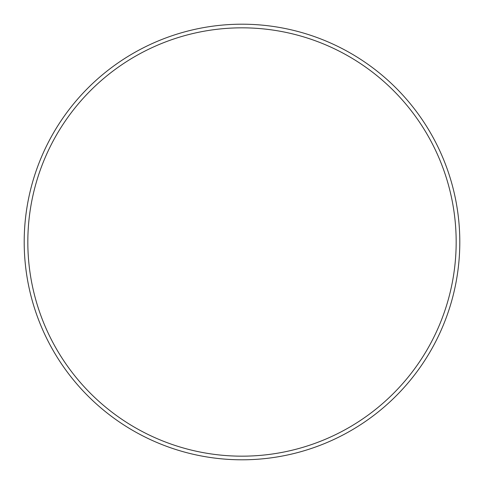 <?xml version="1.0" encoding="UTF-8"?>
<svg xmlns="http://www.w3.org/2000/svg" width="484" height="484" viewBox="0 0 484 484"><rect width="100%" height="100%" fill="white"/><g stroke="black" fill="none" stroke-linecap="round" stroke-linejoin="round"><path stroke-width="0.73" d="M456.17 242A214.17 214.17 0 0 0 242 27.83A214.17 214.17 0 0 0 27.83 242A214.17 214.17 0 0 0 242 456.17A214.17 214.17 0 0 0 456.17 242M24.2 242A217.8 217.8 0 0 1 242 24.2A217.8 217.8 0 0 1 459.8 242A217.8 217.8 0 0 1 242 459.8A217.8 217.8 0 0 1 24.2 242"/></g></svg>
